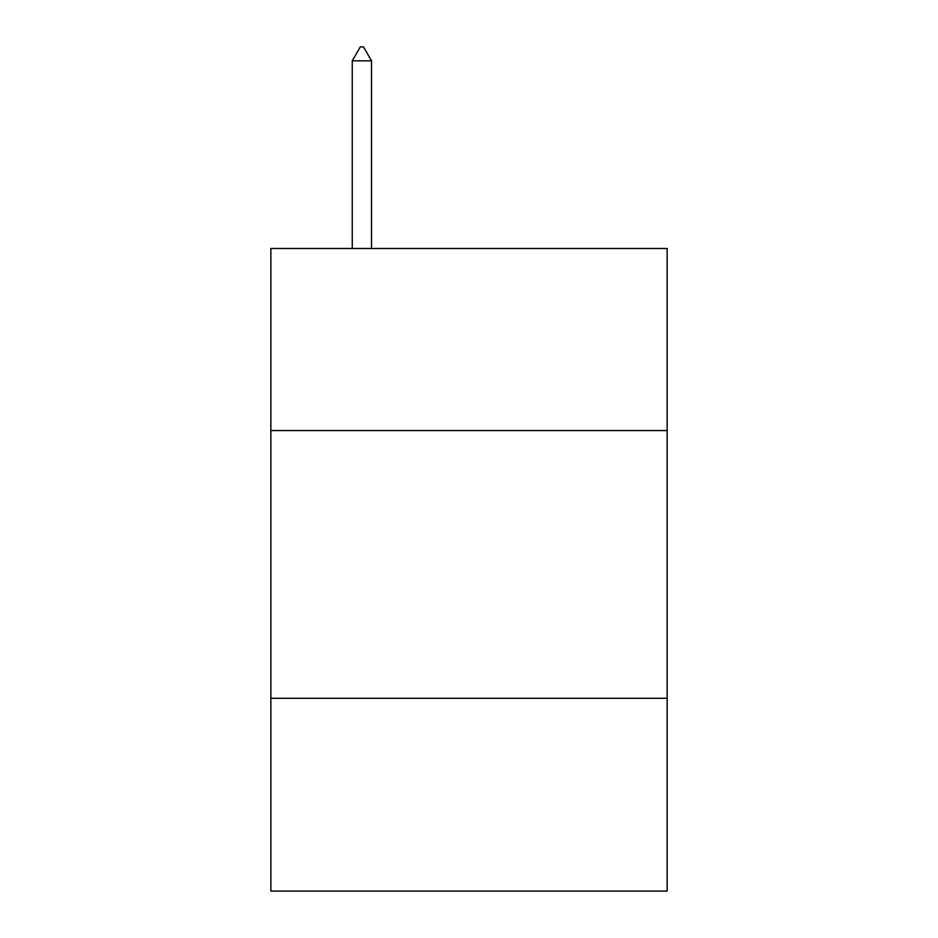 <?xml version="1.0" encoding="UTF-8"?>
<svg xmlns="http://www.w3.org/2000/svg" width="938" height="938" viewBox="0 0 938 938"><rect width="100%" height="100%" fill="white"/><g stroke="black" fill="none" stroke-linecap="round" stroke-linejoin="round"><path stroke-width="1.41" d="M270.859 430.554L667.141 430.554L667.141 248.476L270.859 248.476L270.859 891.1L667.141 891.1L667.141 698.306L270.859 698.306M667.141 698.306L667.141 430.554M371.53 60.829L363.498 46.9L360.286 46.9L352.254 60.829L371.53 60.829L371.53 248.476M352.254 60.829L352.254 248.476"/></g></svg>
